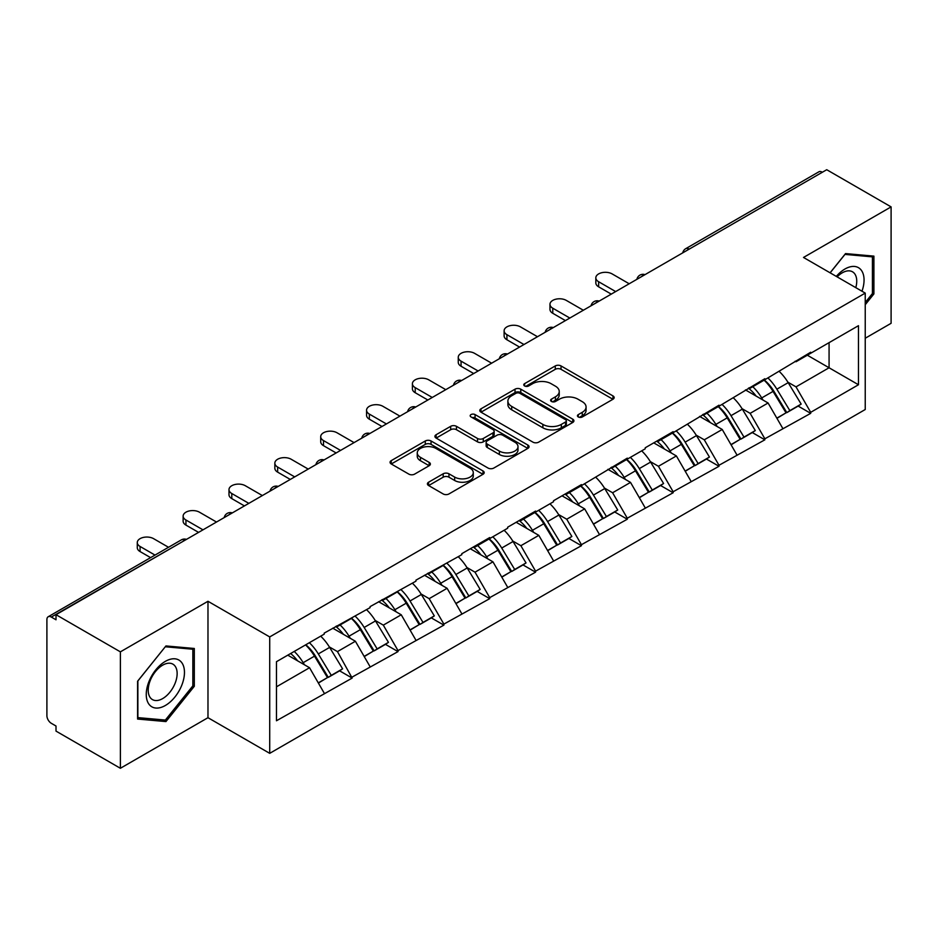 <?xml version="1.0" encoding="UTF-8"?>
<svg xmlns="http://www.w3.org/2000/svg" width="938" height="938" viewBox="0 0 938 938"><rect width="100%" height="100%" fill="white"/><g stroke="black" fill="none" stroke-linecap="round" stroke-linejoin="round"><path stroke-width="1.41" d="M578.277 416.953A2.861 1.653 0 0 0 582.322 416.953L612.971 399.248A4.08 2.357 0 0 0 614.167 397.583A4.08 2.357 0 0 0 612.971 395.918L561.041 365.937A4.08 2.357 0 0 0 555.273 365.937L524.612 383.63A2.861 1.653 0 0 0 523.779 384.803A2.861 1.653 0 0 0 524.612 385.964A2.861 1.653 0 0 0 528.657 385.964L532.62 383.677A13.062 7.539 0 0 1 551.087 383.677L555.413 386.175A13.062 7.539 0 0 1 559.236 391.509A13.062 7.539 0 0 1 555.413 396.833L551.45 399.131A2.861 1.653 0 0 0 550.618 400.291A2.861 1.653 0 0 0 551.45 401.452A2.861 1.653 0 0 0 555.484 401.452L559.458 399.166A13.062 7.539 0 0 1 577.925 399.166L582.252 401.663A13.062 7.539 0 0 1 586.074 406.998A13.062 7.539 0 0 1 582.252 412.321L578.277 414.619A2.861 1.653 0 0 0 577.445 415.78A2.861 1.653 0 0 0 578.277 416.953L578.277 414.619M428.607 482.202A4.08 2.357 0 0 0 427.411 483.867A4.08 2.357 0 0 0 428.607 485.532L443.182 493.951A4.08 2.357 0 0 0 448.95 493.951L483 474.288A4.08 2.357 0 0 0 484.196 472.623A4.08 2.357 0 0 0 483 470.958L431.058 440.977A4.08 2.357 0 0 0 425.289 440.977L391.252 460.628A4.08 2.357 0 0 0 390.056 462.305A4.08 2.357 0 0 0 391.252 463.97L408.851 474.124A4.08 2.357 0 0 0 414.619 474.124L429.182 465.717A4.08 2.357 0 0 0 430.378 464.052A4.08 2.357 0 0 0 429.182 462.387L420.459 457.345A10.916 6.296 0 0 1 417.258 452.89A10.916 6.296 0 0 1 423.999 447.063A10.916 6.296 0 0 1 435.9 448.434L470.09 468.168A10.916 6.296 0 0 1 473.28 472.623A10.916 6.296 0 0 1 466.549 478.45A10.916 6.296 0 0 1 454.649 477.079L448.95 473.796A4.08 2.357 0 0 0 443.182 473.796L428.607 482.202L428.607 485.532M207.978 601.281L120.381 651.851L56.01 614.695L826.73 169.719L891.1 206.888L803.503 257.458L865.235 293.102L269.71 636.925L207.978 601.281L207.978 717.699L269.71 753.343L269.71 636.925M532.913 442.138A4.08 2.357 0 0 0 538.682 442.138L572.731 422.487A4.08 2.357 0 0 0 573.927 420.822A4.08 2.357 0 0 0 572.731 419.157L520.789 389.176A4.08 2.357 0 0 0 515.021 389.176L480.983 408.827A4.08 2.357 0 0 0 479.787 410.492A4.08 2.357 0 0 0 480.983 412.157L532.913 442.138M472.166 417.562A2.861 1.653 0 0 1 475.062 417.973L475.062 414.573L527.86 445.058A4.08 2.357 0 0 1 529.055 446.723A4.08 2.357 0 0 1 527.86 448.387L493.822 468.05A4.08 2.357 0 0 1 488.041 468.05L436.111 438.058L436.111 434.728A4.08 2.357 0 0 0 434.915 436.393A4.08 2.357 0 0 0 436.111 438.058M436.111 434.728L450.686 426.321A4.08 2.357 0 0 1 456.454 426.321L477.512 438.48A4.08 2.357 0 0 0 483.281 438.48L492.954 432.899A4.08 2.357 0 0 0 494.15 431.234A4.08 2.357 0 0 0 492.954 429.569L471.028 416.906A2.861 1.653 0 0 1 470.184 415.745A2.861 1.653 0 0 1 471.955 414.221A2.861 1.653 0 0 1 475.062 414.573M269.71 753.343L865.235 409.519L865.235 293.102M305.776 644.781A27.847 16.075 -120 0 1 315.309 655.932L328.288 677.365L339.603 670.834L352.16 678.08L337.457 651.605L329.32 646.903M352.16 678.08L276.464 720.759L276.464 661.7L324.231 634.123L324.231 633.103L370.088 607.648L370.088 606.628L415.944 581.173L415.944 580.153L461.801 554.698L461.801 553.678L489.718 537.556L489.718 538.576L507.657 528.223L507.657 527.203L535.575 511.081L535.575 512.101L553.514 501.748L553.514 500.74L581.431 484.618L581.431 485.626L627.288 458.143L627.288 459.151L645.215 448.81L645.215 447.789L673.144 431.668L673.144 432.688L719 405.193L719 406.213L764.857 378.718L764.857 379.738L810.702 352.242L810.702 353.263L858.469 325.685L858.469 384.744L810.702 412.321L796.01 386.866L787.873 382.165M764.318 380.042A27.847 16.075 -120 0 1 773.85 391.193L786.83 412.626L798.156 406.084L810.702 413.341L810.702 412.321M810.702 413.341L764.857 438.796L750.154 413.341L742.017 408.64M718.461 406.517A27.847 16.075 -120 0 1 727.994 417.668L740.985 439.101L752.299 432.559L764.857 439.816L764.857 438.796M764.857 439.816L719 465.271L704.297 439.816L696.16 435.115M672.605 432.993A27.847 16.075 -120 0 1 682.149 444.143L695.128 465.565L706.443 459.034L719 466.28L719 465.271M719 466.28L673.144 491.747L658.441 466.28L650.304 461.59M626.76 459.468A27.847 16.075 -120 0 1 636.292 470.606L649.272 492.04L660.587 485.509L673.144 492.755L673.144 491.747M673.144 492.755L627.288 518.21L612.596 492.755L604.447 488.053M580.903 485.943A27.847 16.075 -120 0 1 590.436 497.081L603.415 518.515L614.73 511.984L627.288 519.23L627.288 518.21M627.288 519.23L581.431 544.685L566.74 519.23L558.591 514.528M535.047 512.418A27.847 16.075 -120 0 1 544.579 523.556L557.559 544.99L568.874 538.459L581.431 545.705L581.431 544.685M581.431 545.705L535.575 571.16L520.883 545.705L512.734 541.003M489.19 538.881A27.847 16.075 -120 0 1 498.723 550.031L511.702 571.465L523.017 564.934L535.575 572.18L535.575 571.16M535.575 572.18L489.718 597.635L475.027 572.18L466.878 567.478M443.334 565.356A27.847 16.075 -120 0 1 452.866 576.507L465.846 597.94L477.172 591.409L489.718 598.655L489.718 597.635M489.718 598.655L443.873 624.11L429.17 598.655L421.033 593.953M397.478 591.831A27.847 16.075 -120 0 1 407.01 602.982L420.001 624.415L431.316 617.884L443.873 625.13L443.873 624.11M443.873 625.13L398.017 650.585L383.314 625.13L375.177 620.428M351.621 618.306A27.847 16.075 -120 0 1 361.165 629.457L374.145 650.89L385.459 644.359L398.017 651.605L398.017 650.585M398.017 651.605L352.16 677.06M336.578 625.974L337.457 626.49L352.16 618.001M337.457 651.605L355.396 641.252L332.756 628.179M370.088 666.707L355.396 641.252M382.434 599.499L383.314 600.015L398.017 591.526M383.314 625.13L401.241 614.777L378.612 601.715M415.944 640.232L401.241 614.777M428.291 573.024L429.17 573.54L443.873 565.051M429.17 598.655L447.098 588.302L424.468 575.24M461.801 613.757L447.098 588.302M474.147 546.561L475.027 547.065L489.718 538.576M475.027 572.18L492.954 561.827L470.325 548.765M507.657 587.282L492.954 561.827M520.004 520.086L520.883 520.59L535.575 512.101M520.883 545.705L538.811 535.352L516.181 522.29M553.514 560.807L538.811 535.352M565.849 493.611L566.74 494.115L581.431 485.626M566.74 519.23L584.667 508.877L562.026 495.815M599.359 534.332L584.667 508.877M611.705 467.136L612.596 467.64L627.288 459.151M612.596 492.755L630.524 482.402L607.883 469.34M645.215 507.868L630.524 482.402M657.561 440.661L658.441 441.165L673.144 432.688M658.441 466.28L676.38 455.938L653.739 442.865M691.072 481.393L676.38 455.938M703.418 414.186L704.297 414.69L719 406.213M704.297 439.816L722.225 429.463L699.596 416.39M736.928 454.918L722.225 429.463M749.274 387.711L750.154 388.215L764.857 379.738M750.154 413.341L768.081 402.988L745.452 389.915M782.784 428.443L768.081 402.988M822.321 172.264L689.16 249.145M687.284 250.223A6.238 3.6 120 0 1 688.867 248.98A6.238 3.6 60 0 0 685.748 248.664L818.909 171.795A6.238 3.6 60 0 1 822.028 172.1M795.131 361.236L796.01 361.751L810.702 353.263M796.01 386.866L829.075 367.766L829.075 342.651L858.469 325.685M807.325 355.209L858.469 384.744M865.235 338.243L891.1 323.305L891.1 206.888M120.381 651.851L120.381 768.281L56.01 731.112L56.01 726.024L51.309 723.304A6.238 3.6 -120 0 1 46.9 715.671L46.9 619.608A6.238 3.6 -120 0 1 48.19 616.758A6.238 3.6 -120 0 1 51.309 617.063L56.01 619.784L56.01 614.695M120.381 768.281L207.978 717.699M276.464 686.815L309.54 667.727L287.79 655.17M324.231 693.182L309.54 667.727M773.205 391.685L774.671 392.53M727.349 418.16L728.814 419.005M681.504 444.635L682.958 445.48M635.647 471.111L637.101 471.955M589.791 497.586L591.245 498.43M543.934 524.061L545.388 524.893M498.078 550.536L499.532 551.368M452.222 577.011L453.675 577.843M406.365 603.486L407.831 604.318M360.52 629.949L361.974 630.793M314.664 656.424L316.118 657.268M865.235 304.721L873.899 293.934L873.899 256.121L845.537 253.588L830.083 272.806M194.307 648.475L165.944 645.942L137.581 681.234L137.581 719.047L165.944 721.58L194.307 686.299L194.307 648.475M579.426 417.351L582.252 415.722A13.062 7.539 0 0 0 586.074 410.387L586.074 406.998M559.236 391.509L559.236 394.898A13.062 7.539 0 0 1 555.413 400.233L552.588 401.863M612.924 399.283L561.041 369.326A4.08 2.357 0 0 0 555.273 369.326L525.761 386.374M572.672 422.522L520.789 392.565A4.08 2.357 0 0 0 515.021 392.565L481.03 412.192M565.52 421.983A2.861 1.653 0 0 0 566.353 420.822A2.861 1.653 0 0 0 565.52 419.661L519.933 393.339A2.861 1.653 0 0 0 515.888 393.339L511.702 395.754A13.062 7.539 0 0 0 507.88 401.077A13.062 7.539 0 0 0 511.702 406.412L542.868 424.398A13.062 7.539 0 0 0 561.334 424.398L565.52 421.983L565.52 425.383A2.861 1.653 0 0 0 566.353 424.211L566.353 420.822M507.88 401.077L507.88 404.477A13.062 7.539 0 0 0 511.702 409.812L511.702 406.412M565.52 425.383L561.334 427.798A13.062 7.539 0 0 1 542.868 427.798L511.702 409.812M436.17 438.093L450.686 429.71L450.686 426.321M494.15 431.234L494.15 434.622A4.08 2.357 0 0 1 492.954 436.287L483.281 441.868A4.08 2.357 0 0 1 477.512 441.868L456.454 429.71A4.08 2.357 0 0 0 450.686 429.71M475.062 417.973L527.813 448.423M499.368 451.096A10.916 6.296 0 0 0 511.269 452.468A10.916 6.296 0 0 0 517.999 446.64A10.916 6.296 0 0 0 514.81 442.185L502.756 435.232A4.08 2.357 0 0 0 496.988 435.232L487.326 440.813A4.08 2.357 0 0 0 486.13 442.478A4.08 2.357 0 0 0 487.326 444.143L499.368 451.096L499.368 454.496A10.916 6.296 0 0 0 511.269 455.856A10.916 6.296 0 0 0 517.999 450.041L517.999 446.64M486.13 442.478L486.13 445.867A4.08 2.357 0 0 0 487.326 447.532L487.326 444.143M499.368 454.496L487.326 447.532M473.28 472.623L473.28 476.023A10.916 6.296 0 0 1 466.549 481.839A10.916 6.296 0 0 1 454.649 480.479L448.95 477.184A4.08 2.357 0 0 0 443.182 477.184L428.666 485.567M417.258 452.89L417.258 456.278A10.916 6.296 0 0 0 420.459 460.734L420.459 457.345M429.135 465.74L420.459 460.734M482.941 474.323L431.058 444.378A4.08 2.357 0 0 0 425.289 444.378L391.298 463.993M872.434 293.09L873.899 293.934M192.841 685.444L194.307 686.299M162.954 719.856L165.944 721.58M598.632 281.728L598.632 286.817A9.556 5.522 180 0 1 595.829 282.913L595.829 277.824A9.556 5.522 0 0 0 598.632 281.728L615.68 291.577M629.199 283.768L612.151 273.919A9.556 5.522 0 0 0 601.727 272.724A9.556 5.522 0 0 0 595.829 277.824M779.244 371.425A34.085 19.675 60 0 1 788.178 382.657L776.852 389.2A34.085 19.675 -120 0 0 767.929 377.955M776.852 389.2L789.843 410.621L801.158 404.09L788.178 382.657M786.83 412.626L789.843 410.621M798.156 406.084L801.158 404.09M748.43 388.191A27.847 16.075 60 0 1 756.122 396.071M752.78 386.702A34.085 19.675 60 0 1 761.715 397.935L763.004 400.045M776.945 418.336L786.021 412.837L773.041 391.404A34.085 19.675 -120 0 0 764.107 380.171M786.021 412.837L776.828 418.137M598.632 286.817L611.271 294.122M552.775 308.203L552.775 313.292A9.556 5.522 180 0 1 549.973 309.388L549.973 304.299A9.556 5.522 0 0 0 552.775 308.203L569.823 318.041M583.342 310.244L566.294 300.394A9.556 5.522 0 0 0 555.871 299.199A9.556 5.522 0 0 0 549.973 304.299M733.387 397.9A34.085 19.675 60 0 1 742.321 409.132L731.007 415.663A34.085 19.675 -120 0 0 722.072 404.43M731.007 415.663L743.986 437.096L755.301 430.565L742.321 409.132M740.985 439.101L743.986 437.096M752.299 432.559L755.301 430.565M702.585 414.666A27.847 16.075 60 0 1 710.265 422.546M706.935 413.177A34.085 19.675 60 0 1 715.858 424.41L717.148 426.52M731.089 444.8L740.164 439.312L727.185 417.879A34.085 19.675 -120 0 0 718.25 406.646M740.164 439.312L730.983 444.612M552.775 313.292L565.415 320.597M506.919 334.678L506.919 339.767A9.556 5.522 180 0 1 504.116 335.863L504.116 330.774A9.556 5.522 0 0 0 506.919 334.678L523.967 344.516M537.486 336.719L520.438 326.87A9.556 5.522 0 0 0 510.026 325.674A9.556 5.522 0 0 0 504.116 330.774M687.531 424.375A34.085 19.675 60 0 1 696.465 435.607L685.15 442.138A34.085 19.675 -120 0 0 676.216 430.905M685.15 442.138L698.13 463.571L709.445 457.041L696.465 435.607M695.128 465.565L698.13 463.571M706.443 459.034L709.445 457.041M656.729 441.141A27.847 16.075 60 0 1 664.409 449.021M661.079 439.652A34.085 19.675 60 0 1 670.013 450.885L671.291 452.995M685.232 471.275L694.308 465.776L681.328 444.354A34.085 19.675 -120 0 0 672.394 433.11M694.308 465.776L685.127 471.087M506.919 339.767L519.558 347.072M461.062 361.153L461.062 366.242A9.556 5.522 180 0 1 458.26 362.338L458.26 357.249A9.556 5.522 0 0 0 461.062 361.153L478.11 370.991M491.629 363.194L474.581 353.345A9.556 5.522 0 0 0 464.169 352.149A9.556 5.522 0 0 0 458.26 357.249M641.674 450.85A34.085 19.675 60 0 1 650.609 462.082L639.294 468.613A34.085 19.675 -120 0 0 630.359 457.381M639.294 468.613L652.273 490.046L663.588 483.516L650.609 462.082M649.272 492.04L652.273 490.046M660.587 485.509L663.588 483.516M610.873 467.616A27.847 16.075 60 0 1 618.552 475.496M615.222 466.127A34.085 19.675 60 0 1 624.157 477.36L625.435 479.47M639.376 497.75L648.451 492.251L635.472 470.817A34.085 19.675 -120 0 0 626.537 459.585M648.451 492.251L639.27 497.562M461.062 366.242L473.702 373.535M415.206 387.629L415.206 392.717A9.556 5.522 180 0 1 412.403 388.813L412.403 383.724A9.556 5.522 0 0 0 415.206 387.629L432.254 397.466M445.773 389.657L428.725 379.82A9.556 5.522 0 0 0 418.313 378.624A9.556 5.522 0 0 0 412.403 383.724M595.818 477.325A34.085 19.675 60 0 1 604.752 488.557L593.437 495.088A34.085 19.675 -120 0 0 584.503 483.856M593.437 495.088L606.417 516.521L617.732 509.991L604.752 488.557M603.415 518.515L606.417 516.521M614.73 511.984L617.732 509.991M565.016 494.091A27.847 16.075 60 0 1 572.696 501.971M569.366 492.602A34.085 19.675 60 0 1 578.3 503.835L579.578 505.945M593.531 524.225L602.595 518.726L589.615 497.292A34.085 19.675 -120 0 0 580.681 486.06M602.595 518.726L593.414 524.037M415.206 392.717L427.845 400.01M369.349 414.104L369.349 419.192A9.556 5.522 180 0 1 366.559 415.288L366.559 410.199A9.556 5.522 0 0 0 369.349 414.104L386.397 423.941M399.928 416.132L382.88 406.295A9.556 5.522 0 0 0 372.456 405.099A9.556 5.522 0 0 0 366.559 410.199M549.961 503.8A34.085 19.675 60 0 1 558.896 515.032L547.581 521.563A34.085 19.675 -120 0 0 538.647 510.331M547.581 521.563L560.561 542.996L571.875 536.466L558.896 515.032M557.559 544.99L560.561 542.996M568.874 538.459L571.875 536.466M519.16 520.567A27.847 16.075 60 0 1 526.839 528.446M523.51 519.066A34.085 19.675 60 0 1 532.444 530.31L533.722 532.421M547.675 550.7L556.738 545.201L543.759 523.767A34.085 19.675 -120 0 0 534.824 512.535M556.738 545.201L547.558 550.5M369.349 419.192L381.989 426.485M861.987 291.226A27.014 15.606 120 0 0 861.494 270.484A27.014 15.606 120 0 0 836.297 276.393M855.796 287.649A20.46 11.807 120 0 0 854.799 273.931A20.46 11.807 120 0 0 852.501 271.797A20.46 11.807 120 0 0 837.13 276.874M844.892 254.386L872.434 256.871L872.434 293.524L865.235 302.482M870.616 255.828L872.434 256.871M830.142 272.841L844.95 254.421M148.814 704.004A27.014 15.606 120 0 0 174.914 697.016A27.014 15.606 120 0 0 181.902 662.838A27.014 15.606 120 0 0 155.802 669.838A27.014 15.606 120 0 0 148.814 704.004M150.15 697.462A20.46 11.807 120 0 0 152.448 699.596A20.46 11.807 120 0 0 171.49 690.04A20.46 11.807 120 0 0 175.207 666.297A20.46 11.807 120 0 0 172.909 664.163A20.46 11.807 120 0 0 153.867 673.707A20.46 11.807 120 0 0 150.15 697.462M165.358 646.774L192.841 649.237L192.841 685.877L165.358 720.067L137.874 717.617L137.874 680.965L165.299 646.739M191.024 648.181L192.841 649.237M323.504 440.579L323.504 445.667A9.556 5.522 180 0 1 320.702 441.763L320.702 436.674A9.556 5.522 0 0 0 323.504 440.579L340.553 450.416M354.072 442.607L337.023 432.77A9.556 5.522 0 0 0 326.6 431.574A9.556 5.522 0 0 0 320.702 436.674M504.116 530.275A34.085 19.675 60 0 1 513.039 541.507L501.724 548.038A34.085 19.675 -120 0 0 492.79 536.806M501.724 548.038L514.704 569.472L526.03 562.941L513.039 541.507M511.702 571.465L514.704 569.472M523.017 564.934L526.03 562.941M473.303 547.042A27.847 16.075 60 0 1 480.983 554.921M477.653 545.541A34.085 19.675 60 0 1 486.588 556.773L487.866 558.896M501.818 577.175L510.882 571.676L497.902 550.243A34.085 19.675 -120 0 0 488.968 539.01M510.882 571.676L501.701 576.976M323.504 445.667L336.132 452.96M277.648 467.054L277.648 472.142A9.556 5.522 180 0 1 274.846 468.238L274.846 463.149A9.556 5.522 0 0 0 277.648 467.054L294.696 476.891M308.215 469.082L291.167 459.245A9.556 5.522 0 0 0 280.743 458.049A9.556 5.522 0 0 0 274.846 463.149M458.26 556.75A34.085 19.675 60 0 1 467.194 567.982L455.868 574.513A34.085 19.675 -120 0 0 446.945 563.281M455.868 574.513L468.848 595.947L480.174 589.416L467.194 567.982M465.846 597.94L468.848 595.947M477.172 591.409L480.174 589.416M427.447 573.517A27.847 16.075 60 0 1 435.138 581.396M431.797 572.016A34.085 19.675 60 0 1 440.731 583.248L442.009 585.371M455.962 603.65L465.037 598.151L452.046 576.718A34.085 19.675 -120 0 0 443.123 565.485M465.037 598.151L455.845 603.451M277.648 472.142L290.288 479.435M231.792 493.517L231.792 498.617A9.556 5.522 180 0 1 228.989 494.713L228.989 489.624A9.556 5.522 0 0 0 231.792 493.517L248.84 503.366M262.359 495.557L245.31 485.72A9.556 5.522 0 0 0 234.887 484.524A9.556 5.522 0 0 0 228.989 489.624M412.403 583.225A34.085 19.675 60 0 1 421.338 594.458L410.023 600.988A34.085 19.675 -120 0 0 401.089 589.756M410.023 600.988L423.003 622.422L434.317 615.891L421.338 594.458M420.001 624.415L423.003 622.422M431.316 617.884L434.317 615.891M381.59 599.992A27.847 16.075 60 0 1 389.282 607.871M385.952 598.491A34.085 19.675 60 0 1 394.875 609.723L396.164 611.846M410.105 630.125L419.18 624.626L406.201 603.193A34.085 19.675 -120 0 0 397.266 591.96M419.18 624.626L409.988 629.926M231.792 498.617L244.431 505.91M185.935 519.992L185.935 525.092A9.556 5.522 180 0 1 183.133 521.188L183.133 516.088A9.556 5.522 0 0 0 185.935 519.992L202.983 529.841M216.502 522.032L199.454 512.195A9.556 5.522 0 0 0 189.03 510.999A9.556 5.522 0 0 0 183.133 516.088M366.547 609.688A34.085 19.675 60 0 1 375.481 620.933L364.167 627.463A34.085 19.675 -120 0 0 355.232 616.231M364.167 627.463L377.146 648.897L388.461 642.354L375.481 620.933M374.145 650.89L377.146 648.897M385.459 644.359L388.461 642.354M335.745 626.467A27.847 16.075 60 0 1 343.425 634.346M340.095 624.966A34.085 19.675 60 0 1 349.03 636.199L350.308 638.309M364.249 656.6L373.324 651.101L360.344 629.668A34.085 19.675 -120 0 0 351.41 618.435M373.324 651.101L364.143 656.401M185.935 525.092L198.575 532.385M140.079 546.467L140.079 551.567A9.556 5.522 180 0 1 137.276 547.663L137.276 542.563A9.556 5.522 0 0 0 140.079 546.467L155.005 555.085M168.523 547.288L153.598 538.67A9.556 5.522 0 0 0 143.186 537.462A9.556 5.522 0 0 0 137.276 542.563M320.69 636.163A34.085 19.675 60 0 1 329.625 647.396L318.31 653.938A34.085 19.675 -120 0 0 309.376 642.706M318.31 653.938L331.29 675.372L342.605 668.829L329.625 647.396M328.288 677.365L331.29 675.372M339.603 670.834L342.605 668.829M290.628 653.528A27.847 16.075 60 0 1 297.569 660.821M294.239 651.441A34.085 19.675 60 0 1 303.173 662.674L304.451 664.784M318.392 683.075L327.468 677.576L314.488 656.143A34.085 19.675 -120 0 0 305.554 644.91M327.468 677.576L318.287 682.876M140.079 551.567L150.596 557.629M184.763 540.358L51.309 617.063M186.052 539.62A6.238 3.6 -60 0 0 184.469 540.194A6.238 3.6 -120 0 0 181.351 539.878L48.19 616.758M641.428 276.698A6.238 3.6 120 0 1 643.011 275.455A6.238 3.6 -60 0 1 644.594 274.881M595.571 303.173A6.238 3.6 120 0 1 597.154 301.919A6.238 3.6 -60 0 1 598.737 301.344M549.727 329.648A6.238 3.6 120 0 1 551.298 328.394A6.238 3.6 -60 0 1 552.881 327.819M503.87 356.123A6.238 3.6 120 0 1 505.453 354.869A6.238 3.6 -60 0 1 507.036 354.294M458.014 382.598A6.238 3.6 120 0 1 459.597 381.344A6.238 3.6 -60 0 1 461.179 380.769M412.157 409.074A6.238 3.6 120 0 1 413.74 407.819A6.238 3.6 -60 0 1 415.323 407.244M366.301 435.549A6.238 3.6 120 0 1 367.884 434.294A6.238 3.6 -60 0 1 369.466 433.719M320.444 462.024A6.238 3.6 120 0 1 322.027 460.769A6.238 3.6 -60 0 1 323.61 460.195M274.588 488.499A6.238 3.6 120 0 1 276.171 487.244A6.238 3.6 -60 0 1 277.754 486.67M228.731 514.974A6.238 3.6 120 0 1 230.314 513.719A6.238 3.6 -60 0 1 231.897 513.145M582.252 415.722L582.252 412.321M551.45 401.452L551.45 399.131M555.413 400.233L555.413 396.833M524.612 385.964L524.612 383.63M555.273 369.326L555.273 365.937M561.041 369.326L561.041 365.937M612.971 399.248L612.971 395.918M480.983 412.157L480.983 408.827M515.021 392.565L515.021 389.176M520.789 392.565L520.789 389.176M572.731 422.487L572.731 419.157M542.868 427.798L542.868 424.398M561.334 427.798L561.334 424.398M456.454 429.71L456.454 426.321M477.512 441.868L477.512 438.48M483.281 441.868L483.281 438.48M492.954 436.287L492.954 432.899M527.86 448.387L527.86 445.058M443.182 477.184L443.182 473.796M448.95 477.184L448.95 473.796M454.649 480.479L454.649 477.079M429.182 465.717L429.182 462.387M391.252 463.97L391.252 460.628M425.289 444.378L425.289 440.977M431.058 444.378L431.058 440.977M483 474.288L483 470.958M773.041 391.404L761.715 397.935M727.185 417.879L715.858 424.41M681.328 444.354L670.013 450.885M635.472 470.817L624.157 477.36M589.615 497.292L578.3 503.835M543.759 523.767L532.444 530.31M497.902 550.243L486.588 556.773M452.046 576.718L440.731 583.248M406.201 603.193L394.875 609.723M360.344 629.668L349.03 636.199M314.488 656.143L303.173 662.674M685.748 248.664A6.238 6.238 0 0 0 682.758 252.85M645.016 274.635A6.238 6.238 0 0 0 636.902 279.325M599.159 301.11A6.238 6.238 0 0 0 591.046 305.788M553.303 327.585A6.238 6.238 0 0 0 545.189 332.263M507.446 354.06A6.238 6.238 0 0 0 499.333 358.738M461.59 380.535A6.238 6.238 0 0 0 453.476 385.213M415.733 407.01A6.238 6.238 0 0 0 407.62 411.688M369.889 433.485A6.238 6.238 0 0 0 361.775 438.163M324.032 459.948A6.238 6.238 0 0 0 315.918 464.638M278.176 486.423A6.238 6.238 0 0 0 270.062 491.113M232.319 512.898A6.238 6.238 0 0 0 224.205 517.588M186.463 539.373A6.238 6.238 0 0 0 181.351 539.878"/></g></svg>
